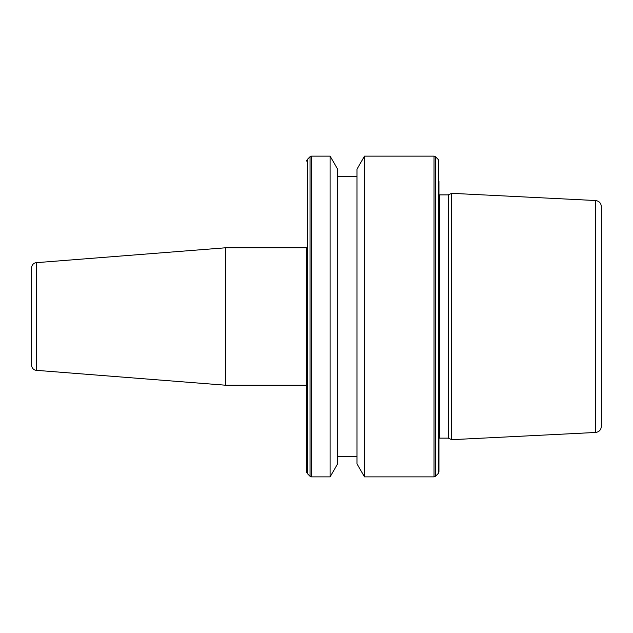 <?xml version="1.0" encoding="UTF-8"?>
<svg xmlns="http://www.w3.org/2000/svg" width="633" height="633" viewBox="0 0 633 633"><rect width="100%" height="100%" fill="white"/><g stroke="black" fill="none" stroke-linecap="round" stroke-linejoin="round"><path stroke-width="0.95" d="M306.57 316.5L306.57 247.772L225.72 247.772L225.72 385.228L306.57 385.228L306.57 471.957L306.57 247.772M36.342 370.329L36.342 262.671A5.088 5.088 0 0 0 31.65 267.751L31.65 365.249A5.088 5.088 0 0 0 36.342 370.329L225.72 385.228M36.342 262.671L225.72 247.772M31.65 365.249L31.65 267.751M448.338 316.5L448.338 438.131L451.669 439.682L451.669 193.318L448.338 194.869L448.338 316.5M438.946 181.457L438.946 471.957L438.345 473.397L435.464 476.277L435.464 156.723L434.024 156.129L434.024 476.871L435.464 476.277M364.497 476.871L356.972 463.839L356.972 169.161L364.497 156.129L364.497 476.871L434.024 476.871M330.109 156.129L337.626 169.161L337.626 463.839L330.109 476.871L330.109 156.129L311.491 156.129L311.491 476.871L330.109 476.871M595.55 432.474L595.55 200.526C599.095 201.025 601.026 203.058 601.35 206.627L601.35 426.373C601.026 429.942 599.095 431.975 595.55 432.474L451.669 439.682M438.946 194.782L439.611 194.869L439.611 438.131L448.338 438.131M435.464 156.723L438.345 159.603L438.345 473.397M310.051 476.277L307.171 473.397L307.171 159.603L310.051 156.723L310.051 476.277L311.491 476.871M337.626 456.504L356.972 456.504M307.171 473.397L306.57 471.957M595.55 200.526L451.669 193.318M307.171 159.603L306.57 161.043M310.051 156.723L311.491 156.129M337.626 176.496L356.972 176.496M364.497 156.129L434.024 156.129M438.345 159.603L438.946 161.043M439.611 438.131L438.946 438.218M439.611 194.869L448.338 194.869"/></g></svg>
